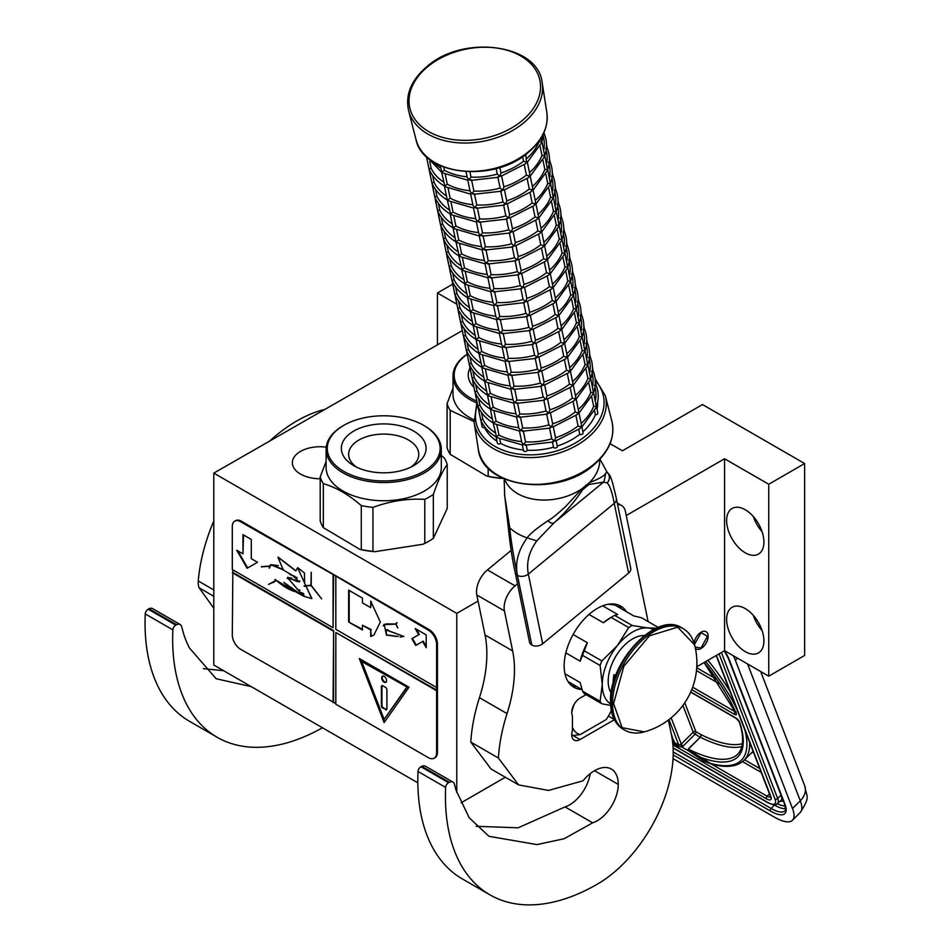 <?xml version="1.0" encoding="UTF-8"?>
<svg xmlns="http://www.w3.org/2000/svg" width="952" height="952" viewBox="0 0 952 952"><rect width="100%" height="100%" fill="white"/><g stroke="black" fill="none" stroke-linecap="round" stroke-linejoin="round"><path stroke-width="1.43" d="M696.804 666.709L724.567 650.68L768.74 676.182L804.63 655.464L804.63 463.541L702.481 404.564L622.406 450.784L610.077 443.668M461.161 802.75L505.333 777.248M461.815 330.868L213.795 473.108L213.795 665.02L417.845 782.83M768.74 676.182L768.74 484.259L804.63 463.541M726.638 619.359A26.358 15.22 60 0 1 732.088 607.293A26.358 15.22 60 0 1 752.401 614.349A26.358 15.22 60 0 1 763.909 640.874A26.358 15.22 60 0 1 758.447 652.941A26.358 15.22 60 0 1 738.133 645.872A26.358 15.22 60 0 1 726.638 619.359M726.638 520.53A26.358 15.22 60 0 1 732.088 508.463A26.358 15.22 60 0 1 752.401 515.52A26.358 15.22 60 0 1 763.909 542.045A26.358 15.22 60 0 1 758.447 554.112A26.358 15.22 60 0 1 738.133 547.043A26.358 15.22 60 0 1 726.638 520.53M724.567 650.68L724.567 458.757L768.74 484.259M695.4 648.383A9.96 5.748 120 0 0 696.114 648.943A9.96 5.748 120 0 0 701.1 648.443A9.96 5.748 120 0 0 707.598 639.673A9.96 5.748 120 0 0 706.075 631.688A9.96 5.748 120 0 0 701.1 632.188A9.96 5.748 120 0 0 694.115 643.266M456.758 792.35L456.758 613.374L478.071 601.069M626.261 515.52L724.567 458.757M213.795 473.108L456.758 613.374M437.432 344.945L437.432 292.978L456.27 303.855M452.64 284.208L437.432 292.978M320.193 478.749A27.727 16.005 180 0 1 292.371 462.743A27.727 16.005 180 0 1 300.487 451.427A27.727 16.005 180 0 1 326.238 447.142M762.088 630.545A26.358 15.22 60 0 1 753.306 615.337M762.088 531.716A26.358 15.22 60 0 1 753.306 516.508M673.98 741.227L674.647 742.679L678.788 745.071L680.644 744.535A1.952 1.44 -21.1 0 0 681.275 744.083L671.172 717.856M737.514 658.153L735.372 660.283L792.504 808.546A39.044 13.471 -134.9 0 1 792.469 820.255A39.044 13.471 -134.9 0 1 774.345 817.113L673.04 758.625M735.372 660.283A39.044 13.471 -134.9 0 0 733.278 655.702M749.652 742.381A136.66 47.16 45.1 0 1 744.071 760.291C737.003 766.884 726.078 768.121 711.322 763.992A1.952 1.571 -74.6 0 0 711.453 764.028L711.322 763.992A1.952 1.571 -74.6 0 1 710.549 763.409A134.708 46.481 -134.9 0 0 744.773 729.732M770.573 797.002A7.806 2.689 45.1 0 1 767.122 796.229L711.251 763.968L703.897 761.148L710.549 763.409L689.7 750.628L689.058 751.164L703.897 761.148M672.564 741.644L674.504 744.178L678.645 746.57L681.858 747.011L689.058 751.164L688.201 749.034L689.7 750.628M695.103 647.051L701.1 647.967L707.717 635.853M707.717 636.495L701.1 632.663L694.472 644.504M469.883 368.317A42.364 24.454 0 0 0 473.322 386.69M476.25 400.911A56.418 32.57 180 0 1 467.004 354.394M476.762 402.934A57.596 33.249 180 0 1 452.997 376.028A57.596 33.249 180 0 1 467.004 354.299M473.846 419.796A57.596 33.249 180 0 1 452.997 394.199L452.997 376.028M499.824 476.762L499.824 478.059A64.427 37.199 180 0 1 488.162 476.25L488.162 468.051M474.001 421.546L450.201 410.372A64.427 37.199 180 0 1 447.071 403.636L452.997 388.166M450.201 410.372L450.201 454.342A64.427 37.199 180 0 1 447.071 447.595L447.071 403.636M502.751 478.237L501.692 478.404A63.641 36.747 180 0 1 486.793 476.095L450.201 454.342M501.692 478.404L499.824 478.059M486.793 476.095L488.162 476.25M441.3 449.32A57.596 33.249 0 0 1 424.437 472.835A57.596 33.249 180 0 1 361.665 480.046A57.596 33.249 180 0 1 326.12 449.32L326.12 467.492A57.596 33.249 180 0 0 361.665 498.217A57.596 33.249 180 0 0 424.437 491.006A57.596 33.249 0 0 0 441.3 467.492L441.3 449.32A57.596 33.249 0 0 0 424.437 425.818A57.596 33.249 0 0 0 424.009 425.568M410.836 467.146A35.069 20.242 0 0 0 418.761 454.77A35.069 20.242 0 0 0 397.484 435.707A35.069 20.242 0 0 0 358.916 440.014A35.069 20.242 180 0 0 348.658 454.77A35.069 20.242 180 0 0 356.572 467.146M353.751 431.077A42.364 24.454 0 0 0 353.751 465.659A42.364 24.454 0 0 0 413.668 465.659L413.668 465.659A42.364 24.454 0 0 0 413.668 431.066A42.364 24.454 0 0 0 353.751 431.077M423.604 471.395A56.418 32.57 0 0 0 423.604 425.33A56.418 32.57 0 0 0 343.815 425.33L342.982 425.818A57.596 33.249 180 0 1 342.982 425.806L343.815 425.33A56.418 32.57 180 0 0 343.815 471.395A56.418 32.57 180 0 0 423.604 471.395M326.12 449.32A57.596 33.249 180 0 1 342.982 425.818M441.3 455.413L444.096 457.757A64.427 37.199 0 0 1 447.226 464.505C442.597 470.8 437.968 480.772 433.338 494.433A64.427 37.199 0 0 1 429.269 497.015A64.427 37.199 180 0 1 424.794 499.372C407.504 498.36 390.225 501.038 372.946 507.392L372.946 551.351A64.427 37.199 180 0 1 361.272 549.542L361.272 505.583C348.622 494.6 335.973 487.293 323.323 483.664A64.427 37.199 180 0 1 320.193 476.928L326.12 461.458M372.946 507.392A64.427 37.199 180 0 1 361.272 505.583M323.323 483.664L323.323 527.634A64.427 37.199 180 0 1 320.193 520.899L320.193 476.928M428.983 541.141A63.641 36.747 180 0 1 428.709 541.295A63.641 36.747 180 0 1 422.926 544.258L374.814 551.696A63.641 36.747 180 0 1 359.904 549.387L323.323 527.634M433.338 494.433L433.338 538.392A64.427 37.199 180 0 1 429.269 540.974A64.427 37.199 180 0 1 424.794 543.33L422.926 544.258M424.794 499.372L424.794 543.33M433.338 538.392L447.226 508.463L447.226 464.505M374.814 551.696L372.946 551.351M359.904 549.387L361.272 549.542M476.19 826.3L518.15 827.812L565.048 806.891L592.656 822.826L564.131 838.736L536.94 844.602L488.947 836.308L469.169 817.72L456.115 790.362L454.378 784.091A7.806 4.51 120 0 0 452.962 782.092A7.806 4.51 120 0 0 449.439 782.27L448.582 782.699A3.903 2.249 120 0 0 445.631 787.423A214.747 123.986 120 0 0 489.911 894.832A214.747 123.986 120 0 0 597.285 884.194A107.374 61.987 120 0 0 673.207 752.687A107.374 61.987 120 0 0 671.553 735.42L668.387 720.057M445.631 787.423L418.023 771.477A214.747 123.986 120 0 0 462.303 878.898L489.911 894.832M418.023 771.477A3.903 2.249 -60 0 1 420.974 766.765L421.831 766.336A7.806 4.51 -60 0 1 425.354 766.158L452.962 782.092M565.048 806.891A29.679 17.136 120 0 0 590.228 773.643M518.614 784.912L491.006 768.966L470.8 742.084L498.408 758.03L518.614 784.912L548.566 790.434L583.005 780.807A33.582 19.385 120 0 1 611.315 769.037A33.582 19.385 120 0 1 618.264 784.412L594.524 770.703M517.507 583.826L515.044 585.861A19.528 11.269 120 0 0 504.417 610.898L476.809 594.964L485.044 634.984A117.132 67.628 120 0 1 479.439 697.673A140.17 80.932 120 0 0 470.8 742.084M476.809 594.964A19.528 11.269 -60 0 1 487.436 569.915L511.153 550.411M648.098 621.573L625.404 511.355A19.528 11.269 120 0 0 621.656 505.56A19.528 11.269 120 0 0 617.61 504.655M592.656 822.826A29.679 17.136 120 0 0 618.264 784.412M504.417 610.898L512.652 650.918A117.132 67.628 -60 0 1 507.047 713.607A140.17 80.932 120 0 0 498.408 758.03M586.015 694.639L580.03 698.102A11.71 6.759 120 0 0 572.438 715.868L572.438 730.541A11.71 6.759 120 0 0 574.175 740.12A11.71 6.759 120 0 0 580.03 739.537L614.361 719.712M581.589 689.438A46.85 27.049 -60 0 1 573.854 687.273A46.85 27.049 -60 0 1 564.155 665.817A46.85 27.049 -60 0 1 584.611 618.669A46.85 27.049 -60 0 1 620.716 606.115A46.85 27.049 -60 0 1 626.464 611.719M571.843 683.822L568.641 682.453M613.933 604.008L616.717 606.091M572.438 727.292A31.237 18.029 120 0 0 580.173 734.599L573.128 735.479A35.141 20.29 120 0 1 572.818 735.301A35.141 20.29 120 0 1 571.747 734.611M574.27 704.111A31.237 18.029 120 0 0 571.747 712.489M580.173 734.599L606.115 719.617A31.237 18.029 120 0 0 611.303 710.501M554.005 522.85L536.797 540.879C528.979 551.601 526.159 562.68 528.324 574.092L614.254 503.394C612.077 491.982 609.72 485.175 607.197 482.962C610.184 479.225 610.149 475.583 607.114 472.049L605.781 473.144C604.806 475.583 599.343 478.761 589.395 482.664L582.053 488.709L565.619 506.535C557.277 514.223 551.351 518.983 547.84 520.815C536.738 528.277 529.836 533.953 527.134 537.856C518.102 550.446 514.877 562.941 517.46 575.353L517.424 575.329C515.532 566.273 511.153 543.711 509.748 527.813L504.738 495.933L504.132 478.868M607.197 482.962L603.556 482.081L588.955 484.485L582.779 489.578C573.877 502.751 564.322 513.83 554.088 522.791A7.771 3.748 -128.8 0 1 554.04 522.827L554.04 522.827A7.771 3.748 -128.8 0 1 547.84 520.815M606.769 471.692L599.986 459.126M604.02 481.676L605.781 473.144M552.993 523.671L554.088 522.791M531.811 645.028L517.46 575.353A7.771 5.319 168.4 0 0 528.324 574.092L542.676 643.766A7.771 5.319 168.4 0 1 531.811 645.028L517.4 575.317A7.771 5.319 -11.6 0 1 515.163 572.461L515.163 572.461C512.355 559.752 510.07 544.722 508.308 527.396L504.738 495.933M542.676 643.766L628.606 573.068L614.254 503.394A7.771 5.319 -11.6 0 0 616.372 498.658L616.372 498.658C609.911 469.8 609.458 476.297 607.221 472.144L606.733 471.645M616.372 498.658L630.724 568.332A7.771 5.319 168.4 0 1 628.606 573.068M531.751 644.992A7.771 5.319 168.4 0 1 529.514 642.136L515.163 572.461M656.44 628.153L647.812 627.951A42.947 24.8 120 0 0 632.628 632.021A42.947 24.8 120 0 0 617.443 645.492L601.866 660.95A48.219 27.846 120 0 0 600.105 665.484L602.259 684.595L600.105 701.279A48.219 27.846 120 0 0 601.866 703.79L610.648 705.384M628.713 627.547A48.219 27.846 -60 0 1 630.474 626.476A48.219 27.846 -60 0 1 632.235 625.512L614.647 615.361A48.219 27.846 120 0 0 612.886 616.325A48.219 27.846 120 0 0 611.124 617.396L628.713 627.547L617.443 645.492A42.947 24.8 120 0 0 602.259 684.595M608.435 604.234L614.968 605.079L633.746 615.92L641.493 617.753L658.213 627.416M564.976 673.79L580.173 682.572L582.517 691.128A48.219 27.846 -60 0 0 584.278 693.639L601.866 703.79M568.058 681.572L582.077 689.724M582.517 691.128L600.105 701.279M573.104 634.496L587.336 642.719L584.278 650.799A48.219 27.846 120 0 0 582.517 655.333L600.105 665.484M582.517 655.333L580.173 661.188L565.821 652.893M584.278 650.799L601.866 660.95M611.124 617.396L603.378 622.763L588.979 614.457M602.699 605.829L617.705 614.492L614.647 615.361M653.5 629.569A42.947 24.8 120 0 0 647.812 627.951L632.235 625.512M602.259 684.667A42.947 24.8 120 0 0 610.565 703.933M644.29 635.567A34.558 19.944 120 0 0 608.185 681.204A34.558 19.944 -60 0 0 611.16 692.961M587.336 642.719A44.899 25.918 120 0 0 580.173 661.188M612.886 616.325L610.541 617.681A44.899 25.918 120 0 0 603.378 622.763M322.906 410.11L322.657 409.967A140.17 80.932 120 0 0 270.225 440.526M213.795 520.958A140.17 80.932 120 0 0 198.266 580.982L213.795 589.942M322.657 409.967A39.044 22.539 -60 0 1 323.537 409.741M251.221 686.63L216.163 678.74L189.567 648.122A156.937 90.607 120 0 1 183.558 633.592L181.606 626.523A7.806 4.51 120 0 0 180.19 624.524A7.806 4.51 120 0 0 176.667 624.714L175.811 625.131A3.903 2.249 120 0 0 172.859 629.855L145.251 613.921A214.747 123.986 120 0 0 189.531 721.33L217.139 737.264A214.747 123.986 120 0 0 322.49 727.78M145.251 613.921A3.903 2.249 -60 0 1 148.203 609.197L149.059 608.768A7.806 4.51 -60 0 1 152.582 608.59L180.19 624.524M203.347 668.673L223.613 670.696M213.795 608.245L199.135 587.812A19.528 11.269 -60 0 1 198.266 580.982M172.859 629.855A214.747 123.986 120 0 0 217.139 737.264M443.751 167.112L444.405 170.301A58.572 40.103 -11.6 0 0 467.111 176.834M440.205 165.636L441.942 172.026L444.382 170.313M469.931 171.86L471.014 177.12A58.572 40.103 -11.6 0 0 497.253 174.097L499.931 176.203L500.978 172.99A58.572 40.103 -11.6 0 0 523.552 161.197L526.587 162.292L525.754 154.414M498.61 177.227L470.621 180.428L471.585 179.928L468.943 179.761L467.253 177.512L466.052 171.717M468.943 179.761L467.837 179.654L468.943 179.761L471.002 177.143M499.859 167.469L500.978 172.99M526.623 158.651A58.572 40.103 -11.6 0 0 539.118 141.586L541.783 141.753L541.141 137.897M429.768 161.566L431.149 168.266A58.572 40.103 -11.6 0 0 443.584 182.046M426.46 156.628L429.019 168.992L431.113 168.278M427.139 157.258L441.561 172.157L444.81 185.961L447.273 184.236A58.572 40.103 -11.6 0 0 469.979 190.769M445.203 174.145L447.273 184.236M467.967 180.237L443.108 173.05L441.942 172.026M471.704 180.487L473.882 191.055A58.572 40.103 -11.6 0 0 500.121 188.032L502.799 190.138L503.905 187.116L501.68 176.287M501.478 191.162L473.489 194.363L474.453 193.863L471.811 193.696L470.121 191.447L467.813 180.225M471.811 193.696L470.716 193.589L471.811 193.696L473.882 191.078M501.609 175.93L525.552 163.732L526.587 162.292M501.561 175.787L497.837 176.905M503.87 186.901A58.572 40.103 -11.6 0 0 526.42 175.132L529.467 176.227L529.764 173.942L527.36 162.233L541.557 142.812L541.783 141.753L540.688 141.658L541.783 141.753M542.688 134.458L544.175 133.661M529.49 172.586A58.572 40.103 -11.6 0 0 541.986 155.521L544.663 155.688L541.938 141.753L543.628 133.268M432.636 175.501L434.017 182.201A58.572 40.103 -11.6 0 0 446.464 195.981M426.793 158.246L431.887 182.927L433.981 182.213M448.071 188.079L450.141 198.171A58.572 40.103 -11.6 0 0 472.846 204.704M470.835 194.172L445.976 186.985L444.81 185.961M429.162 169.373C432.101 176.132 437.194 181.701 444.429 186.092L446.94 198.337L447.678 199.896L450.129 198.183M470.681 194.16L472.989 205.382L474.691 207.631L476.762 204.989A58.572 40.103 -11.6 0 0 502.989 201.967L505.667 204.073L506.773 201.05L504.548 190.221M474.584 194.422L476.762 204.989M504.477 189.864L528.419 177.667L529.467 176.227M504.429 189.722L500.704 190.84M506.738 200.836A58.572 40.103 -11.6 0 0 529.288 189.067L532.335 190.162L532.644 187.877L530.228 176.168L544.437 156.747L544.663 155.688L543.556 155.593L544.663 155.688M543.997 132.423L544.401 134.399M545.555 148.393L547.055 147.596M546.543 144.787L547.281 148.333M532.358 186.521A58.572 40.103 -11.6 0 0 544.865 169.456L547.531 169.623L544.806 155.688C547.281 148.191 547.126 140.967 544.33 134.03M432.065 183.379L434.767 196.862L436.885 196.136A58.572 40.103 -11.6 0 0 449.332 209.916M435.504 189.436L436.885 196.136M429.661 172.181L431.899 182.939M432.029 183.308C434.969 190.067 440.062 195.636 447.297 200.027L450.546 213.831L453.021 212.106A58.572 40.103 -11.6 0 0 475.714 218.639M450.939 202.014L453.021 212.106M473.703 208.107L448.844 200.92L447.678 199.896M473.549 208.095L475.857 219.317L477.559 221.566L479.63 218.924A58.572 40.103 -11.6 0 0 505.869 215.902L508.535 218.008L509.594 214.795A58.572 40.103 -11.6 0 0 532.168 203.002L535.202 204.097L535.512 201.812L533.096 190.102M477.452 208.357L479.63 218.924M474.691 207.631L477.321 207.798L476.369 208.298L504.346 205.096M507.345 203.799L531.287 191.602L532.335 190.162M507.297 203.657L503.572 204.775M507.416 204.156L509.594 214.795M548.435 162.328L549.923 161.531M547.531 169.623L546.424 169.527L547.531 169.623L547.305 170.682L533.06 190.138M535.226 200.455A58.572 40.103 -11.6 0 0 547.733 183.391L550.399 183.558L547.674 169.623C550.149 162.126 549.994 154.902 547.198 147.965M434.933 197.314L437.634 210.797L439.753 210.071A58.572 40.103 -11.6 0 0 452.2 223.851M438.372 203.371L439.753 210.071M434.767 196.862L432.529 186.116M453.807 215.949L455.889 226.04A58.572 40.103 -11.6 0 0 478.594 232.574M476.571 222.042L451.712 214.855L450.546 213.831M434.897 197.242C437.837 204.002 442.93 209.571 450.165 213.962L452.688 226.207L453.426 227.766L455.865 226.052M480.32 222.292L482.497 232.859A58.572 40.103 -11.6 0 0 508.737 229.837L511.414 231.943L512.462 228.73A58.572 40.103 -11.6 0 0 535.036 216.937L538.07 218.032L538.38 215.747L535.964 204.037M477.559 221.566L480.189 221.733L479.237 222.232L507.214 219.031M510.082 232.966L482.105 236.167L483.057 235.668L480.427 235.501L478.725 233.252L476.416 222.03M480.427 235.501L479.32 235.394L480.427 235.501L482.485 232.883M510.212 217.734L534.155 205.537L535.202 204.097M510.165 217.591L506.452 218.71M510.284 218.091L512.462 228.73M549.423 158.722L550.149 162.268M551.303 176.263L552.791 175.465M550.399 183.558L549.292 183.462L550.399 183.558L550.173 184.617L535.928 204.073M538.106 214.39A58.572 40.103 -11.6 0 0 550.601 197.326L553.267 197.492L550.553 183.558C553.017 176.06 552.862 168.837 550.077 161.9M441.24 217.306L442.62 224.006A58.572 40.103 -11.6 0 0 455.068 237.786M437.801 211.249L440.502 224.731L442.597 224.017M456.674 229.884L458.757 239.975A58.572 40.103 -11.6 0 0 481.462 246.508M479.439 235.977L454.592 228.789L453.426 227.766M437.765 211.165C440.705 217.937 445.798 223.506 453.045 227.897L455.556 240.142L456.294 241.701L458.733 239.987M483.188 236.227L485.365 246.794A58.572 40.103 -11.6 0 0 511.605 243.771L514.282 245.878L515.329 242.665A58.572 40.103 -11.6 0 0 537.904 230.872L540.938 231.967L541.248 229.682L538.844 217.972M512.949 246.901L484.973 250.102L485.937 249.602L483.295 249.436L481.605 247.187L479.284 235.965M483.295 249.436L482.188 249.329L483.295 249.436L485.353 246.818M513.08 231.669L537.023 219.472L538.07 218.032M513.033 231.526L509.32 232.645M513.164 232.026L515.329 242.665M552.291 172.657L553.017 176.203M554.171 190.198L555.885 190.138M555.159 186.592L555.801 189.781M543.842 242.26A58.572 40.103 -11.6 0 0 556.337 225.196L559.014 225.362L556.289 211.427C558.764 203.93 558.598 196.707 555.813 189.769L555.659 189.4M553.267 197.492L552.16 197.397L553.267 197.492L553.041 198.551L538.796 218.008M540.974 228.325A58.572 40.103 -11.6 0 0 553.469 211.261L556.135 211.427L553.421 197.492C555.885 189.995 555.73 182.772 552.945 175.834M444.12 231.241L445.5 237.94A58.572 40.103 -11.6 0 0 457.936 251.721M440.669 225.184L443.37 238.666L445.465 237.952M440.645 225.1C443.572 231.871 448.666 237.441 455.913 241.832L459.161 255.636L461.625 253.91A58.572 40.103 -11.6 0 0 484.33 260.443M459.554 243.819L461.625 253.91M482.319 249.912L457.46 242.724L456.294 241.701M486.055 250.162L488.233 260.729A58.572 40.103 -11.6 0 0 514.473 257.706L517.15 259.813L518.257 256.79L516.032 245.961M515.829 260.836L487.84 264.037L488.804 263.537L486.163 263.371L484.473 261.122L482.152 249.9M486.163 263.371L485.056 263.264L486.163 263.371L488.233 260.753M515.96 245.604L539.903 233.407L540.938 231.967M515.901 245.461L512.188 246.58M518.209 256.576A58.572 40.103 -11.6 0 0 540.772 244.807L543.818 245.902L544.116 243.617L541.712 231.907L555.909 212.486L556.135 211.427L555.04 211.332L556.135 211.427M557.039 204.133L558.527 203.335M558.027 200.527L558.753 204.073M443.537 239.119L446.238 252.601L448.368 251.875A58.572 40.103 -11.6 0 0 460.816 265.656M446.988 245.176L448.368 251.875M441.145 227.921L443.37 238.678M458.769 255.767L462.029 269.571L464.493 267.833A58.572 40.103 -11.6 0 0 487.198 274.378M462.422 257.754L464.493 267.833M485.187 263.847L460.328 256.659L459.161 255.636M485.032 263.835L487.341 275.057L489.03 277.306L491.101 274.664A58.572 40.103 -11.6 0 0 517.341 271.641L520.018 273.736L521.125 270.725L518.899 259.896M488.935 264.097L491.101 274.664M518.828 259.539L542.771 247.341L543.818 245.902M518.78 259.396L515.056 260.515M521.089 270.511A58.572 40.103 -11.6 0 0 543.64 258.742L546.686 259.837L546.995 257.552L544.58 245.842M559.907 218.067L561.394 217.27M559.014 225.362L557.908 225.267L559.014 225.362L558.788 226.421L544.544 245.878M546.71 256.195A58.572 40.103 -11.6 0 0 559.217 239.13L561.882 239.297L559.157 225.362C561.632 217.865 561.478 210.642 558.681 203.704M446.417 253.053L449.118 266.536L451.236 265.81A58.572 40.103 -11.6 0 0 463.683 279.59M449.856 259.111L451.236 265.81M446.226 252.613L444.013 241.844M465.29 271.689L467.373 281.768A58.572 40.103 -11.6 0 0 490.066 288.313M488.055 277.782L463.196 270.594L462.029 269.571M446.381 252.97C449.32 259.741 454.413 265.31 461.649 269.702L464.897 283.506L467.349 281.792M487.9 277.77L490.209 288.991L491.91 291.241L493.981 288.599A58.572 40.103 -11.6 0 0 520.22 285.576L522.886 287.671L523.945 284.469A58.572 40.103 -11.6 0 0 546.507 272.677L549.554 273.771L549.863 271.487L547.448 259.777M491.803 278.032L493.981 288.599M489.03 277.306L491.672 277.472L490.72 277.972L518.697 274.771M521.696 273.474L545.639 261.276L546.686 259.837M521.648 273.331L517.924 274.45M521.767 273.831L523.945 284.469M560.895 214.462L561.632 218.008M562.787 232.002L564.274 231.205M561.882 239.297L560.776 239.202L561.882 239.297L561.656 240.356L547.412 259.813M549.578 270.13A58.572 40.103 -11.6 0 0 562.085 253.065L564.75 253.232L562.025 239.297C564.5 231.8 564.346 224.577 561.549 217.639M452.724 273.045L454.104 279.745A58.572 40.103 -11.6 0 0 466.551 293.525M449.284 266.988L451.986 280.471L454.08 279.757M468.158 285.624L470.24 295.703A58.572 40.103 -11.6 0 0 492.934 302.248M490.923 291.717L466.063 284.529L464.897 283.506M449.249 266.905C452.188 273.676 457.281 279.245 464.517 283.636L467.765 297.44L470.217 295.727M494.671 291.966L496.849 302.534A58.572 40.103 -11.6 0 0 523.088 299.511L525.766 301.605L526.813 298.404A58.572 40.103 -11.6 0 0 549.387 286.611L552.422 287.706L552.731 285.421L550.315 273.712M491.91 291.241L494.54 291.407L493.588 291.907L521.565 288.706M524.433 302.641L496.456 305.842L497.408 305.342L494.778 305.175L493.077 302.926L490.768 291.705M494.778 305.175L493.671 305.068L494.778 305.175L496.837 302.558M524.564 287.409L548.507 275.211L549.554 273.771M524.516 287.266L520.803 288.385M524.635 287.766L526.813 298.404M563.762 228.397L564.5 231.943M565.655 245.937L567.142 245.14M564.75 253.232L563.643 253.137L564.75 253.232L564.524 254.291L550.28 273.748M552.446 284.065A58.572 40.103 -11.6 0 0 564.952 267L567.618 267.167L564.893 253.232C567.368 245.735 567.213 238.512 564.417 231.574M455.591 286.98L456.972 293.68A58.572 40.103 -11.6 0 0 469.419 307.46M452.152 280.923L454.854 294.406L456.948 293.692M471.026 299.559L473.108 309.638A58.572 40.103 -11.6 0 0 495.813 316.183M493.79 305.651L468.931 298.464L467.765 297.44M452.117 280.84C455.056 287.611 460.149 293.18 467.396 297.571L469.907 309.817L470.645 311.363L473.084 309.662M493.636 305.64L495.944 316.861L497.646 319.11L499.717 316.469A58.572 40.103 -11.6 0 0 525.956 313.446L528.634 315.54L529.681 312.339A58.572 40.103 -11.6 0 0 552.255 300.546L555.29 301.641L555.599 299.356L553.195 287.647M497.539 305.901L499.717 316.469M527.432 301.344L551.375 289.146L552.422 287.706M527.384 301.189L523.671 302.32M527.503 301.701L529.681 312.339M566.642 242.332L567.368 245.878M568.522 259.872L570.236 259.801M569.51 256.267L570.153 259.456M567.618 267.167L566.511 267.072L567.618 267.167L567.392 268.226L553.148 287.683M555.325 298A58.572 40.103 -11.6 0 0 567.82 280.935L570.486 281.102L567.773 267.167C570.236 259.67 570.081 252.447 567.297 245.509M455.02 294.858L457.722 308.341L459.852 307.615A58.572 40.103 -11.6 0 0 472.287 321.395M458.459 300.903L459.852 307.615M452.617 283.648L454.854 294.418M470.252 311.494L472.775 323.751L473.513 325.298L475.976 323.573A58.572 40.103 -11.6 0 0 498.681 330.118M473.894 313.494L475.976 323.573M496.67 319.586L471.811 312.399L470.645 311.363M500.407 319.836L502.585 330.403A58.572 40.103 -11.6 0 0 528.824 327.381L531.502 329.475L532.608 326.465L530.383 315.636M497.646 319.11L500.288 319.277L499.324 319.777L527.301 316.576M530.181 330.511L502.192 333.712L503.156 333.212L500.514 333.045L498.824 330.796L496.504 319.575M500.514 333.045L499.407 332.938L500.514 333.045L502.585 330.427M530.312 315.279L554.254 303.081L555.29 301.641M530.252 315.124L526.539 316.254M532.561 326.25A58.572 40.103 -11.6 0 0 555.123 314.481L558.169 315.576L558.467 313.291L556.063 301.582M571.39 273.807L573.104 273.736M570.486 281.102L569.379 281.007L570.486 281.102L570.26 282.161L556.028 301.617M558.193 311.935A58.572 40.103 -11.6 0 0 570.688 294.87L573.354 295.037L570.641 281.102C573.116 273.605 572.949 266.381 570.165 259.444M457.888 308.793L460.589 322.276L462.72 321.55A58.572 40.103 -11.6 0 0 475.167 335.33M461.339 314.838L462.72 321.55M457.722 308.341L455.496 297.583M473.12 325.429L475.643 337.686L476.381 339.233L478.844 337.508A58.572 40.103 -11.6 0 0 501.549 344.053M476.773 327.428L478.844 337.508M499.538 333.521L474.679 326.334L473.513 325.298M499.383 333.509L501.692 344.731L503.382 346.98L505.452 344.338A58.572 40.103 -11.6 0 0 531.692 341.316L534.37 343.41L535.476 340.399L533.251 329.57M503.275 333.771L505.452 344.338M533.179 329.213L557.122 317.016L558.169 315.576M533.132 329.059L529.407 330.189M535.44 340.185A58.572 40.103 -11.6 0 0 557.991 328.416L561.037 329.499L561.335 327.226L558.931 315.517M574.258 287.742L575.746 286.945M573.354 295.037L572.259 294.941L573.354 295.037L573.128 296.096L558.895 315.552M561.061 325.87A58.572 40.103 -11.6 0 0 573.556 308.805L576.234 308.972L573.509 295.037C575.984 287.54 575.817 280.316 573.033 273.379L572.378 270.201M460.768 322.728L463.457 336.211L465.587 335.485A58.572 40.103 -11.6 0 0 478.035 349.265M464.207 328.773L465.587 335.485M460.578 322.288L458.364 311.518M479.641 341.363L481.712 351.443A58.572 40.103 -11.6 0 0 504.417 357.988M502.406 347.456L477.547 340.269L476.381 339.233M460.732 322.645C463.672 329.416 468.765 334.985 476 339.376L478.511 351.621L479.249 353.168L481.7 351.466M502.251 347.444L504.56 358.666L506.262 360.915L508.332 358.273A58.572 40.103 -11.6 0 0 534.572 355.251L537.237 357.345L538.297 354.144A58.572 40.103 -11.6 0 0 560.859 342.351L563.905 343.434L564.215 341.161L561.799 329.452M506.155 347.706L508.332 358.273M503.382 346.98L506.024 347.147L505.06 347.647L533.049 344.445M536.047 343.148L559.99 330.951L561.037 329.499M536 342.994L532.275 344.124M536.119 343.505L538.297 354.144M575.246 284.136L575.984 287.671M577.126 301.677L578.626 300.88M576.234 308.972L575.127 308.876L576.234 308.972L576.008 310.031L561.763 329.487M563.929 339.805A58.572 40.103 -11.6 0 0 576.436 322.74L579.102 322.906L576.376 308.972C578.852 301.475 578.697 294.251 575.9 287.314M467.075 342.708L468.455 349.42A58.572 40.103 -11.6 0 0 480.903 363.2M463.636 336.663L466.337 350.146L468.432 349.432M482.509 355.298L484.592 365.378A58.572 40.103 -11.6 0 0 507.285 371.923M505.274 361.391L480.415 354.203L479.249 353.168M463.6 336.58C466.539 343.351 471.633 348.92 478.868 353.311L482.117 367.103L484.568 365.401M505.119 361.379L507.428 372.601L509.13 374.85L511.2 372.208A58.572 40.103 -11.6 0 0 537.44 369.186L540.117 371.28L541.164 368.079A58.572 40.103 -11.6 0 0 563.739 356.286L566.773 357.369L567.083 355.096L564.667 343.386M509.022 361.641L511.2 372.208M506.262 360.915L508.892 361.082L507.94 361.582L535.917 358.38M538.915 357.083L562.858 344.886L563.905 343.434M538.868 356.929L535.143 358.059M538.987 357.44L541.164 368.079M578.114 298.071L578.852 301.605M580.006 315.612L581.493 314.815M580.994 312.006L581.72 315.54M579.102 322.906L577.995 322.811L579.102 322.906L578.875 323.966L564.631 343.422M566.797 353.739A58.572 40.103 -11.6 0 0 579.304 336.675L581.97 336.841L579.244 322.906C581.72 315.409 581.565 308.186 578.768 301.248M469.943 356.643L471.323 363.355A58.572 40.103 -11.6 0 0 483.771 377.123M464.1 339.388L469.205 364.08L471.299 363.367M481.736 367.234L484.259 379.491L484.996 381.038L487.46 379.312A58.572 40.103 -11.6 0 0 510.165 385.857M485.377 369.233L487.46 379.312M508.142 375.326L483.283 368.138L482.117 367.103M511.89 375.576L514.068 386.143A58.572 40.103 -11.6 0 0 540.308 383.12L542.985 385.215L544.092 382.204L541.855 371.375M509.13 374.85L511.76 375.017L510.808 375.516L538.784 372.315M541.652 386.25L513.675 389.451L514.627 388.952L511.998 388.785L510.296 386.536L507.987 375.314M511.998 388.785L510.891 388.678L511.998 388.785L514.056 386.167M541.783 371.018L565.726 358.821L566.773 357.369M541.736 370.863L538.023 371.994M544.044 381.99A58.572 40.103 -11.6 0 0 566.607 370.221L569.641 371.304L569.95 369.031L567.547 357.321M582.874 329.547L584.587 329.475M583.862 325.941L584.492 329.13M581.97 336.841L580.863 336.746L581.97 336.841L581.743 337.9L567.499 357.357M569.677 367.674A58.572 40.103 -11.6 0 0 582.172 350.61L584.837 350.776L582.124 336.841C584.587 329.344 584.433 322.121 581.648 315.183M469.372 364.533L472.073 378.015L474.191 377.289A58.572 40.103 -11.6 0 0 486.639 391.058M472.811 370.578L474.191 377.289M469.205 364.08L466.968 353.323M469.336 364.449C472.275 371.22 477.368 376.79 484.616 381.181L487.127 393.426L487.864 394.973L490.328 393.247A58.572 40.103 -11.6 0 0 513.033 399.792M488.245 383.168L490.328 393.247M511.022 389.261L486.163 382.073L484.996 381.038M514.758 389.511L516.936 400.078A58.572 40.103 -11.6 0 0 543.175 397.055L545.853 399.15L546.96 396.139L544.734 385.31M544.52 400.185L516.543 403.386L517.507 402.886L514.865 402.72L513.176 400.471L510.855 389.249M514.865 402.72L513.759 402.613L514.865 402.72L516.924 400.102M544.651 384.953L568.594 372.756L569.641 371.304M544.603 384.798L540.891 385.929M546.912 395.925A58.572 40.103 -11.6 0 0 569.475 384.156L572.509 385.239L572.818 382.966L570.415 371.256M585.742 343.482L587.229 342.684M584.837 350.776L583.731 350.681L584.837 350.776L584.611 351.835L570.379 371.292M572.545 381.609A58.572 40.103 -11.6 0 0 585.04 364.545L587.705 364.711L584.992 350.776C587.467 343.279 587.301 336.056 584.516 329.118M472.24 378.468L474.941 391.95L477.071 391.224A58.572 40.103 -11.6 0 0 489.507 404.993M475.691 384.513L477.071 391.224M472.073 378.015L469.836 367.258M487.472 395.104L489.994 407.361L490.732 408.908L493.195 407.182A58.572 40.103 -11.6 0 0 515.901 413.727M491.125 397.103L493.195 407.182M513.89 403.196L489.03 396.008L487.864 394.973M513.723 403.184L516.043 414.406L517.733 416.655L519.804 414.013A58.572 40.103 -11.6 0 0 546.043 410.99L548.721 413.085L549.828 410.074L547.602 399.245M517.626 403.446L519.804 414.013M547.531 398.888L571.474 386.69L572.509 385.239M547.483 398.733L543.759 399.864M549.78 409.86A58.572 40.103 -11.6 0 0 572.342 398.091L575.389 399.174L575.686 396.901L573.283 385.191M586.73 339.876L587.455 343.41M588.61 357.416L590.097 356.619M587.705 364.711L586.611 364.616L587.705 364.711L587.479 365.77L573.247 385.227M575.413 395.544A58.572 40.103 -11.6 0 0 587.908 378.479L590.585 378.646L587.86 364.711C590.335 357.214 590.169 349.991 587.384 343.053M475.107 392.402L477.809 405.885L479.939 405.159A58.572 40.103 -11.6 0 0 492.386 418.928M478.558 398.448L479.939 405.159M474.929 391.962L472.716 381.193M493.993 411.038L496.063 421.117A58.572 40.103 -11.6 0 0 518.769 427.662M516.757 417.131L491.898 409.943L490.732 408.908M475.084 392.319C478.023 399.09 483.104 404.659 490.351 409.051L492.862 421.296L493.6 422.843L496.052 421.141M516.603 417.119L518.911 428.34L520.601 430.59L522.672 427.948A58.572 40.103 -11.6 0 0 548.911 424.925L551.589 427.02L552.648 423.818A58.572 40.103 -11.6 0 0 575.21 412.026L578.257 413.108L578.566 410.836L576.15 399.126M520.506 417.381L522.672 427.948M517.733 416.655L520.375 416.821L519.411 417.321L547.4 414.12M550.399 412.823L574.342 400.625L575.389 399.174M550.351 412.668L546.626 413.799M550.47 413.18L552.648 423.818M589.597 353.811L590.323 357.345M591.478 371.351L592.965 370.554M590.585 378.646L589.478 378.551L590.585 378.646L590.359 379.705L576.115 399.162M578.28 409.479A58.572 40.103 -11.6 0 0 590.787 392.414L593.453 392.581L590.728 378.646C593.203 371.149 593.048 363.926 590.252 356.988M481.426 412.383L482.807 419.094A58.572 40.103 -11.6 0 0 495.254 432.862M475.583 395.128L480.689 419.82L482.771 419.106M477.952 406.254C480.891 413.025 485.984 418.594 493.219 422.985L496.468 436.778L498.943 435.052A58.572 40.103 -11.6 0 0 521.636 441.597M496.861 424.973L498.943 435.052M519.625 431.066L494.766 423.878L493.6 422.843M523.374 431.315L525.552 441.883A58.572 40.103 -11.6 0 0 551.791 438.86L554.457 440.954L555.575 437.944L553.338 427.115M520.601 430.59L523.243 430.756L522.291 431.256L550.268 428.055M553.136 441.99L525.159 445.191L526.111 444.691L523.481 444.524L521.779 442.275L519.471 431.054M523.481 444.524L522.374 444.417L523.481 444.524L525.54 441.906M553.267 426.758L577.209 414.56L578.257 413.108M553.219 426.603L549.494 427.734M555.528 437.73A58.572 40.103 -11.6 0 0 578.078 425.96L581.125 427.043L581.434 424.759L579.018 413.061M592.465 367.746L593.203 371.28M594.357 385.286L595.845 384.489M595.345 381.681L596.071 385.215M593.453 392.581L592.346 392.486L593.453 392.581L593.227 393.64L578.983 413.097M581.148 423.414A58.572 40.103 -11.6 0 0 593.655 406.349L596.321 406.516L593.596 392.581C596.071 385.084 595.916 377.861 593.12 370.923M480.855 420.272L482.069 426.615A1.952 1.333 -11.6 0 0 484.497 427.46A1.952 1.333 -11.6 0 0 484.532 427.46L484.294 426.317M478.451 409.062L480.689 419.832M480.82 420.189C483.759 426.96 488.852 432.529 496.087 436.92L497.349 443.037A1.952 1.333 -11.6 0 0 498.658 443.989A1.952 1.333 -11.6 0 0 500.633 443.43A1.952 1.333 -11.6 0 0 500.657 443.418L499.729 438.908M522.493 445L497.634 437.813L496.468 436.778M523.517 449.998A1.952 1.333 -11.6 0 0 523.481 450.522A1.952 1.333 -11.6 0 0 525.29 451.486A1.952 1.333 -11.6 0 0 527.265 450.26A1.952 1.333 -11.6 0 0 527.265 450.237L526.242 445.25M556.135 440.693L580.077 428.483L581.125 427.043M556.087 440.538L552.374 441.668M552.469 442.168L553.505 447.226A1.952 1.333 -11.6 0 0 553.517 447.238A1.952 1.333 -11.6 0 0 555.778 447.964A1.952 1.333 -11.6 0 0 557.289 446.286A1.952 1.333 -11.6 0 0 557.241 446.119M578.804 429.471L579.804 434.314A1.952 1.333 -11.6 0 0 579.827 434.326A1.952 1.333 -11.6 0 0 582.053 434.326A1.952 1.333 -11.6 0 0 583.088 432.827L581.886 426.996M596.321 406.516L595.214 406.421L596.321 406.516L596.095 407.575L581.851 427.031M594.619 411.026L595.369 414.703A1.952 1.333 -11.6 0 0 595.405 414.715A1.952 1.333 -11.6 0 0 597.797 412.954L596.476 406.516C598.939 399.019 598.784 391.796 595.988 384.858M597.678 401.899A58.572 40.103 168.4 0 1 597.035 409.265M595.369 414.703A58.572 40.103 168.4 0 1 582.874 431.768M579.804 434.314A58.572 40.103 168.4 0 1 557.253 446.083M553.505 447.226A58.572 40.103 168.4 0 1 527.265 450.237M523.362 449.951A58.572 40.103 168.4 0 1 500.657 443.418M496.98 441.228A58.572 40.103 168.4 0 1 484.532 427.46M595.309 400.911A58.572 40.103 -11.6 0 0 595.405 389.13L594.964 387M578.078 425.96L575.936 415.536M551.791 438.86L549.601 428.233M591.751 397.103L593.655 406.349M592.442 386.976A58.572 40.103 -11.6 0 0 592.537 375.195L592.096 373.065M588.871 383.168L590.787 392.414M573.068 401.601L575.21 412.026M546.734 414.298L548.911 424.925M589.574 373.041A58.572 40.103 -11.6 0 0 589.669 361.26L589.228 359.13M587.908 378.479L586.004 369.233M570.2 387.666L572.342 398.091M543.854 400.364L546.043 410.99M586.706 359.106A58.572 40.103 -11.6 0 0 586.801 347.325L586.361 345.195M585.04 364.545L583.136 355.298M567.332 373.731L569.475 384.156M540.986 386.429L543.175 397.055M583.838 345.171A58.572 40.103 -11.6 0 0 583.921 333.39L583.493 331.26M566.607 370.221L564.453 359.797M540.308 383.12L538.118 372.494M580.268 341.363L582.172 350.61M580.97 331.237A58.572 40.103 -11.6 0 0 581.053 319.455L580.613 317.325M563.739 356.286L561.585 345.862M537.44 369.186L535.25 358.559M577.4 327.428L579.304 336.675M578.09 317.302A58.572 40.103 -11.6 0 0 578.185 305.521L577.745 303.39M576.436 322.74L574.532 313.494M534.572 355.251L532.382 344.624M558.717 331.927L560.859 342.351M575.222 303.367A58.572 40.103 -11.6 0 0 575.317 291.586L574.877 289.456M573.556 308.805L571.652 299.559M557.991 328.416L555.849 317.992M529.502 330.689L531.692 341.316M572.354 289.432A58.572 40.103 -11.6 0 0 572.449 277.651L572.009 275.521M568.784 285.624L570.688 294.87M552.981 304.057L555.123 314.481M526.635 316.754L528.824 327.381M569.486 275.497A58.572 40.103 -11.6 0 0 569.582 263.716L569.141 261.586M552.255 300.546L550.113 290.122M525.956 313.446L523.767 302.819M565.916 271.689L567.82 280.935M566.618 261.562A58.572 40.103 -11.6 0 0 566.702 249.781L566.261 247.651M563.048 257.754L564.952 267M547.233 276.187L549.387 286.611M520.899 288.884L523.088 299.511M563.739 247.627A58.572 40.103 -11.6 0 0 563.834 235.846L563.394 233.716M562.085 253.065L560.181 243.819M546.507 272.677L544.365 262.252M520.22 285.576L518.031 274.95M560.871 233.692A58.572 40.103 -11.6 0 0 560.966 221.911L560.526 219.781M559.217 239.13L557.301 229.884M543.64 258.742L541.498 248.317M515.163 261.015L517.341 271.641M558.003 219.757A58.572 40.103 -11.6 0 0 558.098 207.976L557.658 205.846M554.433 215.949L556.337 225.196M538.63 234.382L540.772 244.807M512.283 247.092L514.473 257.706M555.135 205.822A58.572 40.103 -11.6 0 0 555.23 194.041L554.79 191.911M551.565 202.014L553.469 211.261M535.762 220.447L537.904 230.872M509.415 233.157L511.605 243.771M552.267 191.887A58.572 40.103 -11.6 0 0 552.35 180.106L551.922 177.976M550.601 197.326L548.697 188.079M508.737 229.837L506.547 219.222M532.882 206.513L535.036 216.937M549.399 177.953A58.572 40.103 -11.6 0 0 549.482 166.172L549.042 164.041M547.733 183.391L545.829 174.145M532.168 203.002L530.014 192.578M505.869 215.902L503.679 205.287M546.519 164.018A58.572 40.103 -11.6 0 0 546.615 152.237L546.174 150.107M529.288 189.067L527.146 178.643M542.961 160.21L544.865 169.456M500.812 191.352L502.989 201.967M543.652 150.083A58.572 40.103 -11.6 0 0 543.747 138.314L543.306 136.172M540.082 146.275L541.986 155.521M524.278 164.708L526.42 175.132M497.932 177.417L500.121 188.032M497.253 174.097L496.111 168.564M433.553 162.078A58.572 40.103 -11.6 0 0 440.716 168.111M522.612 156.652L523.552 161.197M632.592 732.707A58.572 33.82 -60 0 1 624.667 730.124C630.331 733.302 636.888 733.885 644.302 731.874L622.156 727.697L613.588 703.635L623.834 666.341L649.466 635.793L677.717 627.178L694.555 644.825C692.592 637.388 688.82 632.009 683.238 628.689A58.572 33.82 -60 0 1 689.427 634.258M643.516 636.186L642.933 635.853A32.213 18.6 120 0 0 642.457 635.591M613.992 680.549L613.992 674.647A32.213 18.6 120 0 0 613.159 682.156A32.213 18.6 120 0 0 613.183 683.298M613.992 674.647L615.682 675.634M611.303 691.973L610.72 691.64A32.213 18.6 -60 0 1 610.256 691.354M434.576 757.947A11.71 6.759 -120 0 0 435.005 757.732A11.71 6.759 -120 0 0 437.432 752.377L437.432 643.98A11.71 6.759 -120 0 0 429.15 629.629L241.403 521.244A11.71 6.759 -120 0 0 235.549 520.661A11.71 6.759 -120 0 0 235.156 520.923M436.599 690.688L335.83 632.509L335.83 704.23L428.317 757.637A11.71 6.759 -120 0 0 434.171 758.208A11.71 6.759 -120 0 0 436.599 752.853L436.599 644.456A11.71 6.759 -120 0 0 428.317 630.117L333.617 574.806L333.069 627.725L232.3 569.546L232.3 526.504A11.71 6.759 -120 0 1 234.716 521.137L235.549 520.661M232.847 569.855L232.3 634.901A11.71 6.759 -120 0 0 240.582 649.24L335.83 703.599M333.617 574.806L240.582 521.72A11.71 6.759 -120 0 0 234.716 521.137M426.222 647.669L426.222 634.913L415.179 628.534L418.749 634.722L411.847 638.709L415.75 645.468L422.652 641.481L426.222 647.669M370.721 636.507L373.874 635.067L380.324 622.049L370.721 601.117L370.721 607.662L362.438 602.878L362.438 598.094L348.634 590.121L348.634 622.001L362.438 629.974L362.438 625.19L370.721 629.974L370.721 636.507L373.624 635.198M403.862 636.448L385.857 629.724L386.429 635.055L384.263 624.619L395.806 624.131L397.829 627.999L396.032 624.143L397.032 622.727L395.77 623.905L384.12 624.405L386.56 635.282L385.988 629.938L403.862 636.448M386.702 635.091L396.722 636.483L386.702 635.091M335.83 576.71L335.83 629.32L436.599 687.499M335.83 632.509L437.158 690.367M384.144 722.568L408.991 687.213L359.297 658.522L384.144 722.568M232.847 572.414L333.617 630.593L333.617 702.326M333.069 702.635L333.617 630.593M232.3 572.735L333.069 630.914M236.739 550.268L247.139 568.273L257.528 562.275L251.292 558.669L251.292 539.451L242.974 534.655L242.974 553.874L236.739 550.268M294.763 591.537C288.849 589.74 282.768 586.063 276.508 580.506L275.116 579.399C281.804 585.075 288.42 589.074 294.989 591.406L303.474 596.13L311.732 598.606L297.607 567.773L295.786 570.926L277.925 557.194L283.303 569.986L292.55 575.472L299.309 581.886L287.623 577.852L303.474 596.13M303.474 593.501L300.951 592.442L300.761 594.393L283.839 582.362L292.776 590.121L274.902 579.518M296.524 577.293L296.81 581.422L287.754 577.34L287.195 578.399M297.119 589.324L299.975 590.252M283.244 569.486L270.987 564.572L269.559 566.012L261.443 566.654L269.404 566.309L269.202 568.154L271.177 564.905L283.291 569.867M289.813 574.437L295.144 576.543M261.669 566.999L262.371 566.547M311.875 598.51L304.545 582.945L304.485 573.044L297.738 567.701M295.929 570.819L278.27 557.253M273.355 582.588L275.854 580.458L268.512 584.445L276.199 580.684M273.164 582.255L268.512 584.445M304.116 585.944L311.078 585.599L321.693 598.939L311.233 585.409L311.233 572.247L310.947 585.242L304.116 585.944M333.069 575.115L333.069 627.725M422.652 641.481L423.2 641.16L426.222 646.396M411.847 638.709L412.394 638.387L416.298 645.147M418.749 634.722L412.394 638.387M416.286 629.177L419.296 634.401M348.634 622.001L362.438 629.332M349.194 590.442L349.194 621.68M370.721 607.662L371.28 601.914M370.721 629.974L371.28 636.186M362.438 625.19L371.28 629.653M384.263 624.322L383.156 625.809M386.143 629.867L387.821 629.724M397.008 636.281L398.269 636.388M400.09 637.031L403.838 636.412M395.77 623.905L396.865 622.632M386.94 623.929L396.08 623.976M386.012 629.653L385.667 630.272M384.406 624.536L387.226 623.774M386.976 634.924L396.472 636.269M360.165 659.022L384.584 721.949M237.845 550.91L247.687 567.951M242.974 553.874L243.534 534.976M294.989 591.406L292.776 590.121M297.119 592.679L304.093 595.821M299.452 581.791L287.932 577.685L291.514 577.923M296.286 581.184L299.297 581.886M271.046 564.536L269.261 567.82M271.451 564.738L278.377 565.619M299.928 581.053L297.072 581.517L296.881 577.519M287.897 577.269L287.492 577.947M304.116 595.476L301.058 594.512L301.153 592.787L303.724 594.012M301.07 592.394L300.856 593.893M296.619 577.4L296.429 580.042M261.895 566.88L269.63 566.178M304.212 586.301L311.233 585.313M362.236 661.176L407.158 687.106L384.144 719.379L361.689 661.497L362.236 661.176M301.26 592.739L303.498 593.536M361.689 661.497L407.158 687.106M406.599 687.427L384.144 719.379M386.631 680.716A3.51 2.023 -120 0 0 385.096 677.169A3.51 2.023 -120 0 0 382.383 676.229A3.51 2.023 -120 0 0 381.657 677.848A3.51 2.023 -120 0 0 383.192 681.382A3.51 2.023 -120 0 0 385.905 682.322A3.51 2.023 -120 0 0 386.631 680.716M385.524 709.692A1.952 1.13 -120 0 0 386.5 709.787A1.952 1.13 -120 0 0 386.905 708.895L386.905 689.76A1.952 1.13 -120 0 0 385.524 687.38L382.763 685.785A1.952 1.13 -120 0 0 381.788 685.678A1.952 1.13 -120 0 0 381.383 686.582L381.383 705.706A1.952 1.13 -120 0 0 382.763 708.098L386.072 709.371A1.952 1.13 -120 0 0 386.738 709.561M382.68 676.11A3.51 2.023 -120 0 0 382.216 677.526A3.51 2.023 -120 0 0 383.573 680.858A3.51 2.023 -120 0 0 386.155 682.12M382.109 685.595A1.952 1.13 -120 0 0 381.93 686.261L381.93 705.384A1.952 1.13 -120 0 0 383.311 707.776L386.072 709.371M747.57 663.961L800.287 800.787A39.044 13.471 45.1 0 1 800.251 812.484C810.771 795.896 806.641 797.824 804.702 785.793A19.528 14.447 158.9 0 1 800.287 800.787L792.504 808.546M724.401 650.775A31.237 10.781 45.1 0 1 729.196 659.581L784.912 804.166A31.237 10.781 45.1 0 1 770.382 811.021L673.183 754.9M729.196 659.581A1.952 1.44 158.9 0 1 728.673 658.986L724.27 650.847M784.912 804.166A1.952 1.44 158.9 0 1 784.388 803.571L728.673 658.986M784.388 803.571C785.733 809.212 785.864 811.639 784.805 810.854A29.286 10.103 45.1 0 1 771.203 808.498L673.207 751.913M770.382 811.021A1.952 1.13 -60 0 1 771.203 808.498L774.309 804.976M785.519 808.641A29.286 10.103 45.1 0 1 774.583 805.13A1.952 1.13 -60 0 0 774.726 804.976M785.15 805.916A27.334 9.437 45.1 0 1 777.617 803.797M780.235 801.191A19.528 6.735 -134.9 0 0 783.317 800.799M781.116 795.063A1.952 1.44 -21.1 0 0 781.033 795.146L727.721 656.785M673.088 747.796L767.717 802.429A1.952 1.13 120 0 0 768.038 802.822L774.071 804.964L776.035 804.737L781.021 800.406A17.564 6.057 -134.9 0 0 781.033 795.146L777.665 798.502L721.402 652.501M777.641 803.774A17.564 6.057 -134.9 0 0 777.665 798.502A1.952 1.44 -21.1 0 1 774.987 799.002L719.058 653.857M720.569 652.977A1.952 1.44 -21.1 0 0 721.176 652.632M673.1 748.01L768.038 802.822A1.952 1.13 120 0 0 768.573 802.905M767.717 802.429A15.613 5.391 -134.9 0 0 774.987 799.002M716.416 655.381L770.846 796.61A9.758 3.368 45.1 0 1 766.301 798.752L672.885 744.821M770.846 796.61A1.952 1.44 158.9 0 1 770.311 796.015L716.178 655.523M766.301 798.752A1.952 1.13 -60 0 1 767.122 796.229L769.49 793.873M707.943 660.271A136.66 47.16 45.1 0 1 729.934 691.212M736.836 709.121A134.708 46.481 -134.9 0 0 705.729 661.557M761.207 772.393L742.572 761.636M698.923 758.268L699.054 756.769A129.829 44.803 45.1 0 0 739.633 722.187A1.952 1.499 161.4 0 1 739.073 721.509C742.584 731.124 745.297 745.928 737.871 754.079A127.877 44.125 45.1 0 1 688.344 749.117L700.279 737.205L688.201 749.034M742.429 743.655A125.914 43.447 45.1 0 1 700.958 734.611A1.952 1.13 -60 0 1 700.125 737.122L695.055 734.194A1.952 0.678 45.1 0 1 693.211 732.171L682.905 705.432M680.644 744.535L681.858 747.011A3.903 2.892 -21.1 0 0 683.131 746.106L695.055 734.194A1.952 1.13 -60 0 0 695.888 731.683L684.762 702.79M678.645 746.57L678.788 745.071L668.97 719.617M674.504 744.178L671.208 733.766M673.504 740.489L673.469 740.525A3.903 2.892 -21.1 0 0 672.659 741.691L673.968 740.68M704.194 662.437A129.829 44.803 45.1 0 1 736.217 713.346A3.903 1.345 45.1 0 1 734.456 714.333L691.723 689.653M690.747 691.949L735.872 718.01A3.903 1.345 45.1 0 1 739.633 722.187M736.217 713.346A1.952 1.38 156.7 0 1 735.729 712.822L704.075 662.509M759.732 768.538L744.583 759.791M741.917 746.523A127.877 44.125 45.1 0 1 700.279 737.205A1.952 1.285 -63.6 0 0 700.958 734.611L695.888 731.683A1.952 1.44 -21.1 0 0 693.211 732.171L681.275 744.083A1.952 0.678 45.1 0 0 683.131 746.106M734.456 714.333A1.952 1.13 -60 0 1 735.289 711.81L692.651 687.201M735.872 718.01A1.952 1.13 120 0 0 736.193 718.403A1.952 1.13 120 0 0 736.61 718.498M716.535 679.204L696.733 667.768M753.377 752.068A138.611 47.826 45.1 0 1 751.64 752.746M719.867 684.119L696.483 670.613M614.218 719.426L608.411 716.082M448.582 782.699L420.974 766.765M449.439 782.27L421.831 766.336M479.439 697.673L507.047 713.607M485.044 634.984L512.652 650.918M515.044 585.861L487.436 569.915M580.03 739.537L571.747 734.754M576.615 686.571A46.85 27.049 -60 0 1 571.509 685.607M618.098 604.913A46.85 27.049 -60 0 1 621.489 608.852M588.955 484.485L589.395 482.664A48.802 33.415 -11.6 0 0 599.665 459.471M504.572 479.058A48.802 33.415 -11.6 0 0 517.662 493.66A48.802 33.415 -11.6 0 0 582.053 488.709L582.779 489.578M536.797 540.879L527.134 537.856A59.107 40.472 168.4 0 1 517.543 533.572A59.107 40.472 168.4 0 1 509.748 527.813L508.308 527.396M585.908 486.401L585.789 485.139M175.811 625.131L148.203 609.197M176.667 624.714L149.059 608.768M199.135 587.812L213.795 596.273M478.249 448.832A68.258 46.743 -11.6 0 0 523.279 483.592A68.258 46.743 -11.6 0 0 593.643 464.433A68.258 46.743 -11.6 0 0 611.886 421.308C615.278 437.194 609.161 451.819 593.512 465.195C557.289 497.706 481.783 487.745 478.249 448.832L474.167 422.688A66.985 45.874 -11.6 0 0 518.352 456.805A66.985 45.874 -11.6 0 0 587.408 438.003A66.985 45.874 -11.6 0 0 605.317 395.675L611.886 421.308M477.416 404.909A65.033 44.542 -11.6 0 0 508.273 451.95A65.033 44.542 -11.6 0 0 585.754 435.861A65.033 44.542 -11.6 0 0 595.298 380.622M546.841 112.526C548.614 127.116 542.414 140.432 528.217 152.475C493.945 183.105 422.867 175.537 415.988 139.48A66.83 45.767 -11.6 0 0 461.53 170.825A66.83 45.767 -11.6 0 0 528.372 151.82A66.83 45.767 -11.6 0 0 546.841 112.526L542.212 82.979C538.677 44.066 463.172 34.093 426.936 66.604C411.3 79.98 405.171 94.617 408.563 110.503A68.258 46.743 -11.6 0 0 455.08 142.514A68.258 46.743 -11.6 0 0 523.35 123.105A68.258 46.743 -11.6 0 0 542.212 82.979M427.769 66.652A66.485 45.529 -11.6 0 0 428.793 131.638A66.485 45.529 -11.6 0 0 521.791 120.94A66.485 45.529 -11.6 0 0 520.768 55.966A66.485 45.529 -11.6 0 0 427.769 66.652M623.215 729.292L624.667 730.124A58.572 33.82 -60 0 1 612.541 703.314A58.572 33.82 -60 0 1 638.102 644.373A58.572 33.82 -60 0 1 683.238 628.689L681.787 627.844A58.572 33.82 -60 0 0 636.65 643.54A58.572 33.82 -60 0 0 611.089 702.481A58.572 33.82 -60 0 0 623.215 729.292C614.861 724.079 610.625 714.869 610.518 701.683C608.828 662.021 656.666 610.815 681.787 627.844M429.15 629.629L428.317 630.117M437.432 643.98L436.599 644.456M437.432 752.377L436.599 752.853M241.403 521.244L240.582 521.72M674.04 741.87L671.553 735.408M804.702 785.793L760.672 671.529M792.469 820.255L800.251 812.484M770.311 796.015L770.751 796.86M744.071 760.291L753.091 751.307M735.729 712.822L736.193 711.977M739.073 721.509L736.193 718.403L690.676 692.116M423.604 425.33L424.437 425.818M617.277 503.025L621.656 505.56M571.747 734.694L572.818 735.301M603.473 482.164L554.873 522.148M504.631 496.123L504.382 484.485M522.339 444.989L523.481 450.522M556.206 441.05L557.289 446.286M476.833 403.148L474.167 422.688M605.317 395.675L595.155 378.789M472.216 378.384C475.155 385.155 480.236 390.725 487.483 395.116M466.468 350.514C469.407 357.286 474.501 362.855 481.748 367.246M461.232 325.453L463.445 336.223M457.864 308.71C460.804 315.481 465.885 321.05 473.132 325.441M454.985 294.775C457.924 301.546 463.017 307.115 470.264 311.506M449.749 269.714L451.962 280.483M446.881 255.779L449.094 266.548M443.513 239.035C446.452 245.806 451.534 251.376 458.781 255.767M438.265 213.986L440.49 224.743M435.397 200.051L437.611 210.809M415.988 139.48L408.563 110.503M644.266 731.874A71.448 71.448 0 0 0 694.543 644.778M434.171 758.208L435.005 757.732"/></g></svg>
